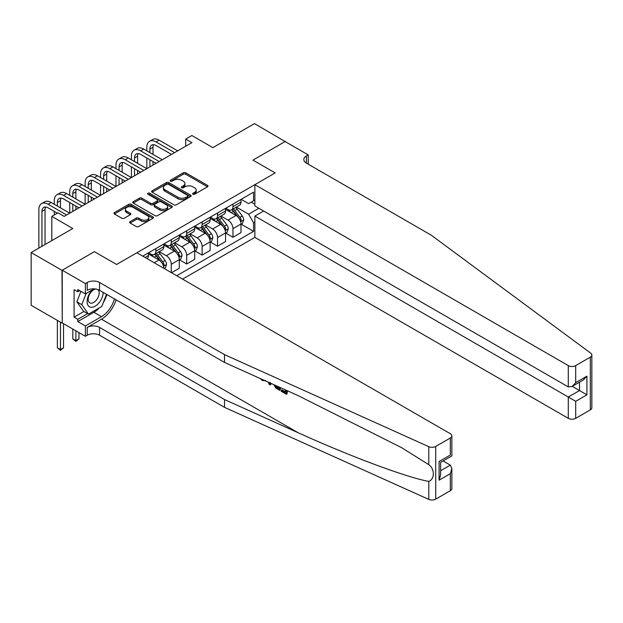 <?xml version="1.0" encoding="UTF-8"?>
<svg xmlns="http://www.w3.org/2000/svg" width="623" height="623" viewBox="0 0 623 623"><rect width="100%" height="100%" fill="white"/><g stroke="black" fill="none" stroke-linecap="round" stroke-linejoin="round"><path stroke-width="0.93" d="M192.959 194.22A1.199 0.693 0 0 0 194.656 194.22L207.521 186.791A1.713 0.989 0 0 0 208.02 186.09A1.713 0.989 0 0 0 207.521 185.397L185.716 172.805A1.713 0.989 0 0 0 183.294 172.805L170.429 180.234A1.199 0.693 0 0 0 170.079 180.725A1.199 0.693 0 0 0 170.429 181.215A1.199 0.693 0 0 0 172.127 181.215L173.786 180.257A5.482 3.162 0 0 1 181.542 180.257L183.357 181.301A5.482 3.162 0 0 1 184.961 183.544A5.482 3.162 0 0 1 183.357 185.779L181.69 186.744A1.199 0.693 0 0 0 181.34 187.227A1.199 0.693 0 0 0 181.69 187.718A1.199 0.693 0 0 0 183.388 187.718L185.054 186.76A5.482 3.162 0 0 1 192.803 186.76L194.625 187.803A5.482 3.162 0 0 1 196.229 190.046A5.482 3.162 0 0 1 194.625 192.281L192.959 193.247A1.199 0.693 0 0 0 192.608 193.737A1.199 0.693 0 0 0 192.959 194.22L192.959 193.247M130.121 221.617A1.713 0.989 0 0 0 129.623 222.318A1.713 0.989 0 0 0 130.121 223.018L136.242 226.546A1.713 0.989 0 0 0 138.664 226.546L152.954 218.299A1.713 0.989 0 0 0 153.46 217.598A1.713 0.989 0 0 0 152.954 216.897L131.157 204.313A1.713 0.989 0 0 0 128.735 204.313L114.437 212.56A1.713 0.989 0 0 0 113.939 213.261A1.713 0.989 0 0 0 114.437 213.962L121.828 218.229A1.713 0.989 0 0 0 124.25 218.229L130.371 214.694A1.713 0.989 0 0 0 130.869 213.993A1.713 0.989 0 0 0 130.371 213.3L126.703 211.181A4.579 2.648 0 0 1 125.363 209.312A4.579 2.648 0 0 1 128.19 206.867A4.579 2.648 0 0 1 133.182 207.443L147.534 215.729A4.579 2.648 0 0 1 148.881 217.598A4.579 2.648 0 0 1 146.047 220.044A4.579 2.648 0 0 1 141.055 219.467L138.664 218.089A1.713 0.989 0 0 0 136.242 218.089L130.121 221.617L130.121 223.018L136.242 219.514L136.242 218.089M285.35 141.694L254.496 123.603L212.848 147.643L191.876 135.534L185.701 139.1L191.876 142.659L64.161 216.391L57.986 212.832L51.818 216.391L51.818 240.618M61.996 270.359L62.245 322.94L62.245 270.218L94.392 251.661L61.996 270.359L31.15 252.549L72.798 228.509L51.818 216.391M285.35 141.413L252.954 160.111L275.164 172.937L116.602 264.479L94.392 251.661L116.602 264.479L136.904 252.767L450.328 433.717A5.233 3.022 0 0 1 451.862 435.859A5.233 3.022 0 0 1 450.328 437.992L435.711 446.434L435.711 499.155A5.233 3.022 180 0 1 428.788 499.397L224.514 407.356L99.571 335.229A8.722 5.039 0 0 0 87.236 335.229L85.382 336.295L62.245 322.94M173.91 204.803A1.713 0.989 0 0 0 176.332 204.803L190.622 196.549A1.713 0.989 0 0 0 191.129 195.848A1.713 0.989 0 0 0 190.622 195.147L168.825 182.562A1.713 0.989 0 0 0 166.403 182.562L152.105 190.817A1.713 0.989 0 0 0 151.607 191.51A1.713 0.989 0 0 0 152.105 192.211L173.91 204.803M148.406 194.485A1.199 0.693 0 0 1 149.629 194.649L149.629 193.223L171.792 206.026A1.713 0.989 0 0 1 172.291 206.719A1.713 0.989 0 0 1 171.792 207.42L157.502 215.675A1.713 0.989 0 0 1 155.072 215.675L133.275 203.09L139.388 199.578L139.388 198.153L133.275 201.688A1.713 0.989 0 0 0 132.769 202.389A1.713 0.989 0 0 0 133.275 203.09L133.275 201.688M139.388 199.578A1.713 0.989 0 0 1 141.81 199.578L141.81 198.153A1.713 0.989 0 0 0 139.388 198.153M141.81 198.153L150.657 203.262A1.713 0.989 0 0 0 153.079 203.262L157.136 200.918A1.713 0.989 0 0 0 157.635 200.217A1.713 0.989 0 0 0 157.136 199.524L147.931 194.205A1.199 0.693 0 0 1 147.581 193.714A1.199 0.693 0 0 1 148.321 193.075A1.199 0.693 0 0 1 149.629 193.223M61.996 323.08L31.15 305.27L31.15 252.549M182.555 279.12L254.869 237.379L568.293 418.329L568.293 397.03L579.522 390.543L579.522 382.203M241.171 199.329L248.639 203.643L253.569 200.793L253.569 192.172L142.76 256.146M253.569 200.793L254.869 200.045M254.869 221.99L253.569 222.738L248.639 214.187L236.366 207.101M241.171 224.194L253.569 231.359L253.569 222.738M253.569 231.359L176.698 275.74M185.701 139.1L185.701 146.218M251.225 202.148L254.869 204.251M248.639 214.187L258.88 208.277M163.857 268.326A6.978 4.034 -120 0 0 158.927 259.993L148.438 253.943M171.263 272.601L171.263 264.269A6.978 4.034 -120 0 0 166.333 255.718L159.247 251.63M171.512 272.749L179.284 268.256L179.284 259.635A6.978 4.034 -120 0 0 174.354 251.092L163.865 245.034M179.471 259.814L186.69 263.988L186.69 255.368A6.978 4.034 -120 0 0 181.752 246.817L174.666 242.721M186.69 263.988L194.711 259.355L194.711 250.734A6.978 4.034 -120 0 0 189.774 242.183L179.284 236.133M194.898 250.913L202.117 255.08L202.117 246.459A6.978 4.034 -120 0 0 197.18 237.908L190.093 233.82M202.117 255.08L210.138 250.446L210.138 241.825A6.978 4.034 -120 0 0 205.201 233.282L194.711 227.224M210.325 242.004L217.536 246.171L217.536 237.558A6.978 4.034 -120 0 0 212.607 229.007L205.52 224.911M217.536 246.171L225.557 241.545L225.557 232.924A6.978 4.034 -120 0 0 220.628 224.373L210.138 218.315M225.744 233.103L232.963 237.27L232.963 228.649A6.978 4.034 -120 0 0 228.026 220.098L220.939 216.01M232.963 237.27L240.984 232.636L240.984 224.015A6.978 4.034 -120 0 0 236.047 215.472L225.557 209.414M225.744 208.238L228.026 209.554A6.978 4.034 -120 0 0 231.522 209.904A6.978 4.034 -120 0 0 232.963 206.704L232.963 204.071M210.317 217.139L212.607 218.463A6.978 4.034 -120 0 0 216.095 218.805A6.978 4.034 -120 0 0 217.536 215.613L217.536 212.973M194.898 226.048L197.18 227.364A6.978 4.034 -120 0 0 200.668 227.714A6.978 4.034 -120 0 0 202.117 224.514L202.117 221.881M179.471 234.957L181.752 236.273A6.978 4.034 -120 0 0 185.241 236.615A6.978 4.034 -120 0 0 186.69 233.423L186.69 230.783M164.044 243.858L166.333 245.174A6.978 4.034 -120 0 0 169.822 245.524A6.978 4.034 -120 0 0 171.263 242.324L171.263 239.691M148.624 252.767L150.906 254.083A6.978 4.034 -120 0 0 154.395 254.425A6.978 4.034 -120 0 0 155.843 251.233L155.843 248.593M231.522 209.904L239.536 205.271A6.978 4.034 -120 0 0 240.984 202.078L240.984 199.438M216.095 218.805L224.116 214.172A6.978 4.034 -120 0 0 225.557 210.979L225.557 208.347M200.668 227.714L208.689 223.081A6.978 4.034 -120 0 0 210.138 219.888L210.138 217.248M185.241 236.615L193.262 231.99A6.978 4.034 -120 0 0 194.711 228.789L194.711 226.157M169.822 245.524L177.843 240.891A6.978 4.034 -120 0 0 179.284 237.698L179.284 235.058M154.395 254.425L162.416 249.8A6.978 4.034 -120 0 0 163.865 246.599L163.865 243.967M147.09 258.646A6.978 4.034 -120 0 0 148.438 255.508L148.438 252.868M193.434 194.392L194.625 193.706A5.482 3.162 0 0 0 196.229 191.471L196.229 190.046M184.961 183.544L184.961 184.969A5.482 3.162 0 0 1 183.357 187.204L182.173 187.889M207.498 186.807L185.716 174.23A1.713 0.989 0 0 0 183.294 174.23L170.904 181.386M190.599 196.564L168.825 183.987A1.713 0.989 0 0 0 166.403 183.987L152.129 192.227M187.601 196.338A1.199 0.693 0 0 0 187.951 195.848A1.199 0.693 0 0 0 187.601 195.357L168.459 184.315A1.199 0.693 0 0 0 166.762 184.315L165.009 185.327A5.482 3.162 0 0 0 163.405 187.562A5.482 3.162 0 0 0 165.009 189.797L178.092 197.351A5.482 3.162 0 0 0 185.841 197.351L187.601 196.338L187.601 197.764A1.199 0.693 0 0 0 187.951 197.273L187.951 195.848M163.405 187.562L163.405 188.987A5.482 3.162 0 0 0 165.009 191.222L165.009 189.797M187.601 197.764L185.841 198.776A5.482 3.162 0 0 1 178.092 198.776L165.009 191.222M141.81 199.578L150.657 204.687A1.713 0.989 0 0 0 153.079 204.687L157.136 202.343A1.713 0.989 0 0 0 157.635 201.642L157.635 200.217M149.629 194.649L171.769 207.436M159.831 208.557A4.579 2.648 0 0 0 164.822 209.133A4.579 2.648 0 0 0 167.649 206.688A4.579 2.648 0 0 0 166.31 204.819L161.256 201.899A1.713 0.989 0 0 0 158.834 201.899L154.777 204.243A1.713 0.989 0 0 0 154.27 204.944A1.713 0.989 0 0 0 154.777 205.637L159.831 208.557L159.831 209.982A4.579 2.648 0 0 0 164.822 210.558A4.579 2.648 0 0 0 167.649 208.113L167.649 206.688M154.27 204.944L154.27 206.361A1.713 0.989 0 0 0 154.777 207.062L154.777 205.637M159.831 209.982L154.777 207.062M148.881 217.598L148.881 219.023A4.579 2.648 0 0 1 146.047 221.469A4.579 2.648 0 0 1 141.055 220.892L138.664 219.514A1.713 0.989 0 0 0 136.242 219.514M125.363 209.312L125.363 210.738A4.579 2.648 0 0 0 126.703 212.607L126.703 211.181M130.371 213.3L130.371 214.694L126.703 212.607M152.931 218.307L131.157 205.738A1.713 0.989 0 0 0 128.735 205.738L114.461 213.977M240.984 224.303L242.464 223.447L243.702 219.888A4.626 2.671 -120 0 0 242.222 215.947L237.184 209.219A13.348 7.71 -120 0 0 235.728 207.475M230.712 212.388A13.348 7.71 -120 0 0 227.979 209.523M240.564 221.469L241.202 220.083A4.626 2.671 -120 0 0 239.878 217.302L234.84 210.574A13.348 7.71 -120 0 0 233.384 208.83M232.138 209.546A11.082 6.401 60 0 1 233.96 211.61L238.227 217.31M231.896 209.678A13.348 7.71 60 0 1 233.352 211.423L236.709 215.901M146.833 150.852L146.833 147.293A13.091 7.554 60 0 1 149.543 141.296L152.627 139.521A13.091 7.554 60 0 1 159.177 140.167L177.68 150.852M149.543 141.296A13.091 7.554 60 0 1 156.085 141.943L174.596 152.635M171.512 154.411L156.085 145.509A8.722 5.039 -120 0 0 151.724 145.073A8.722 5.039 -120 0 0 149.917 149.068L149.917 152.635M153.546 144.676A8.722 5.039 -120 0 0 153.001 147.293L153.001 154.411M149.917 159.761L149.917 166.878M153.001 161.536L153.001 165.103M115.987 168.662L115.987 165.103A13.091 7.554 60 0 1 118.697 159.106L121.781 157.331A13.091 7.554 60 0 1 128.322 157.977L146.833 168.662L146.833 157.977M591.85 355.032L591.85 407.754A5.233 3.022 180 0 1 590.316 409.887L590.316 357.174A5.233 3.022 0 0 0 591.85 355.032A5.233 3.022 0 0 0 590.744 353.171L431.326 235.237L306.384 163.109A8.722 5.039 180 0 1 303.829 159.543A8.722 5.039 180 0 1 306.384 155.984L308.237 154.909L285.1 141.553L252.954 160.111L275.164 172.937L254.869 184.657L254.869 205.956L568.293 386.914L568.293 365.608A5.233 3.022 0 0 0 575.699 365.608L590.316 357.174M263.63 211.018L254.869 216.072L575.699 401.305L575.699 418.329L590.316 409.887M254.869 216.072L254.869 237.379M308.237 154.909L308.237 164.176M254.869 184.657L568.293 365.608M575.699 418.329A5.233 3.022 180 0 1 568.293 418.329M572.296 386.377L586.928 394.818L575.699 401.305M575.699 365.608L575.699 382.639L571.992 386.548L568.293 386.914M575.699 382.639L586.928 376.152L583.221 380.061L571.992 386.548M285.389 391.844L281.946 389.85L281.207 390.278L285.389 392.685L285.389 390.06L283.909 389.204M286.432 390.341L286.432 394.273L286.985 393.954A22.732 13.122 120 0 0 287.374 390.769M279.595 387.257L279.595 390.333L280.148 390.014A22.732 13.122 120 0 0 280.482 387.662M224.514 407.356L224.514 399.561L99.571 327.425A8.722 5.039 0 0 0 87.236 327.425L101.487 319.194A22.732 13.122 120 0 0 116.119 299.858M224.514 399.561L298.129 432.728C349.877 456.27 407.014 477.553 428.788 481.408C434.838 479.064 434.838 468.971 428.788 464.672L401.64 447.688L298.129 395.613L224.514 362.438L99.571 290.31A8.722 5.039 0 0 0 87.236 290.31L87.236 282.507L85.382 283.574L62.245 270.218M270.943 383.363L270.265 384.944L271.426 383.581M224.514 362.438L224.514 354.643L99.571 282.507A8.722 5.039 0 0 0 87.236 282.507M450.328 490.714L450.328 473.682L451.862 468.527L451.862 488.572A5.233 3.022 180 0 1 450.328 490.714L435.711 499.155M428.788 464.672L428.788 446.675L224.514 354.643M99.337 307.863A19.632 11.331 -60 0 1 93.894 312.287L77.797 321.585L77.797 319.303L87.609 313.642M79.767 290.661L77.797 291.805L74.09 289.664L74.09 317.169L77.797 319.303M77.797 291.805L77.797 289.524L85.382 293.908L85.382 283.574M85.382 336.295L85.382 325.961L101.487 316.671A19.632 11.331 120 0 0 114.445 298.892M77.797 321.585L85.382 325.961M443.101 460.965L450.328 465.14L451.862 468.527M94.135 288.854L85.382 293.908M428.788 446.675A5.233 3.022 0 0 0 435.711 446.434M106.86 294.515A19.632 11.331 -60 0 1 103.239 302.723M74.09 317.169L83.903 311.5M450.328 473.682L439.098 480.169L440.632 475.006L440.632 462.391L451.862 455.904L451.862 435.859M439.098 480.169L439.098 461.503C441.092 462.655 441.092 462.655 439.098 461.503L450.328 455.024C452.321 456.176 452.321 456.176 450.328 455.024L450.328 437.992M262.376 379.516L263.054 379.812M264.923 380.645L262.33 380.474L260.398 378.613M270.265 384.944L269.089 384.266L268.513 382.265M269.424 382.678L269.681 383.62L270.187 382.327M279.595 390.333L275.755 387.989L273.77 384.632M274.798 385.1L275.825 386.992L278.551 388.744L278.551 386.79M275.825 386.992L276.589 386.556L277.788 387.451L277.048 387.872M278.551 387.895L277.788 387.451M286.432 394.273L281.207 391.26L281.207 390.278M225.557 233.204L227.045 232.356L228.275 228.789A4.626 2.671 -120 0 0 226.795 224.856L221.757 218.12A13.348 7.71 -120 0 0 220.301 216.376M215.285 221.29A13.348 7.71 -120 0 0 212.552 218.432M225.137 230.378L225.775 228.991A4.626 2.671 -120 0 0 224.451 226.204L219.413 219.475A13.348 7.71 -120 0 0 217.957 217.731M216.711 218.447A11.082 6.401 60 0 1 218.533 220.519L222.8 226.211M216.477 218.587A13.348 7.71 60 0 1 217.933 220.332L221.282 224.802M210.138 242.113L211.618 241.257L212.848 237.698A4.626 2.671 -120 0 0 211.376 233.757L206.33 227.029A13.348 7.71 -120 0 0 204.874 225.285M199.858 230.199A13.348 7.71 -120 0 0 197.125 227.333M209.717 239.279L210.356 237.893A4.626 2.671 -120 0 0 209.032 235.112L203.986 228.384A13.348 7.71 -120 0 0 202.53 226.64M201.291 227.356A11.082 6.401 60 0 1 203.106 229.42L207.373 235.12M201.05 227.488A13.348 7.71 60 0 1 202.506 229.233L205.863 233.711M194.711 251.022L196.19 250.166L197.429 246.599A4.626 2.671 -120 0 0 195.949 242.666L190.911 235.93A13.348 7.71 -120 0 0 189.454 234.186M184.439 239.1A13.348 7.71 -120 0 0 181.706 236.242M194.29 248.188L194.929 246.801A4.626 2.671 -120 0 0 193.605 244.014L188.567 237.285A13.348 7.71 -120 0 0 187.11 235.541M185.864 236.257A11.082 6.401 60 0 1 187.687 238.329L191.954 244.021M185.623 236.397A13.348 7.71 60 0 1 187.079 238.142L190.436 242.62M131.406 159.761L131.406 156.194A13.091 7.554 60 0 1 134.116 150.205L137.208 148.422A13.091 7.554 60 0 1 143.749 149.068L162.26 159.761M134.116 150.205A13.091 7.554 60 0 1 140.666 150.852L159.177 161.536M156.085 163.319L140.666 154.411A8.722 5.039 -120 0 0 136.305 153.982A8.722 5.039 -120 0 0 134.498 157.977L134.498 161.536M138.127 153.577A8.722 5.039 -120 0 0 137.582 156.194L137.582 163.319M134.498 168.662L134.498 175.787M137.582 170.445L137.582 174.004M100.56 177.571L100.56 174.004A13.091 7.554 60 0 1 103.27 168.015L106.354 166.232A13.091 7.554 60 0 1 112.903 166.878L131.406 177.571L131.406 166.878M118.697 159.106A13.091 7.554 60 0 1 125.239 159.761L143.749 170.445M140.666 172.221L125.239 163.319A8.722 5.039 -120 0 0 120.878 162.883A8.722 5.039 -120 0 0 119.071 166.878L119.071 170.445M122.7 162.486A8.722 5.039 -120 0 0 122.155 165.103L122.155 172.221M119.071 177.571L119.071 184.688M122.155 179.346L122.155 182.913M85.133 186.472L85.133 182.913A13.091 7.554 60 0 1 87.843 176.916L90.935 175.141A13.091 7.554 60 0 1 97.476 175.787L115.987 186.472L115.987 175.787M103.27 168.015A13.091 7.554 60 0 1 109.812 168.662L128.322 179.346M125.239 181.129L109.812 172.228A8.722 5.039 -120 0 0 105.451 171.792A8.722 5.039 -120 0 0 103.644 175.787L103.644 179.346M107.273 171.387A8.722 5.039 -120 0 0 106.728 174.004L106.728 181.129M103.644 186.472L103.644 193.597M106.728 188.255L106.728 191.814M69.714 195.381L69.714 191.814A13.091 7.554 60 0 1 72.424 185.825L75.508 184.042A13.091 7.554 60 0 1 82.049 184.688L100.56 195.381L100.56 184.688M179.284 259.923L180.771 259.067L182.002 255.508A4.626 2.671 -120 0 0 180.522 251.567L175.484 244.839A13.348 7.71 -120 0 0 174.027 243.095M169.012 248.009A13.348 7.71 -120 0 0 166.279 245.151M178.863 257.089L179.502 255.703A4.626 2.671 -120 0 0 178.178 252.922L173.139 246.194A13.348 7.71 -120 0 0 171.683 244.45M170.437 245.166A11.082 6.401 60 0 1 172.26 247.23L176.527 252.93M170.204 245.298A13.348 7.71 60 0 1 171.66 247.043L175.008 251.521M87.843 176.916A13.091 7.554 60 0 1 94.392 177.571L112.903 188.255M109.812 190.038L94.392 181.129A8.722 5.039 -120 0 0 90.031 180.701A8.722 5.039 -120 0 0 88.217 184.688L88.217 188.255M91.854 180.296A8.722 5.039 -120 0 0 91.308 182.913L91.308 190.038M88.217 195.381L88.217 202.498M91.308 197.156L91.308 200.723M54.287 204.282L54.287 200.723A13.091 7.554 60 0 1 56.997 194.726L60.081 192.951A13.091 7.554 60 0 1 66.63 193.597L85.133 204.282L85.133 193.597M92.36 289.874A11.346 6.549 120 0 0 87.142 300.792A11.346 6.549 120 0 0 91.122 307.303A11.346 6.549 120 0 0 103.153 292.374M95.903 289.041A7.764 4.486 120 0 0 89.144 295.146A7.764 4.486 120 0 0 89.79 302.848A7.764 4.486 120 0 0 90.927 303.206A7.764 4.486 120 0 0 97.967 297.584A7.764 4.486 120 0 0 97.679 289.477M106.502 294.305L101.79 306.446L88.466 314.14L83.537 311.29L76.87 301.812L80.935 291.338M88.466 314.14L81.808 304.663L86.153 293.464M76.87 301.812L81.808 304.663M164.293 268.583L165.344 267.976L166.575 264.409A4.626 2.671 -120 0 0 165.103 260.476L160.056 253.74A13.348 7.71 -120 0 0 158.6 251.996M153.585 256.91A13.348 7.71 -120 0 0 150.852 254.052M163.444 265.998L164.083 264.611A4.626 2.671 -120 0 0 162.759 261.831L157.712 255.095A13.348 7.71 -120 0 0 156.256 253.351M155.018 254.067A11.082 6.401 60 0 1 156.832 256.139L161.1 261.831M154.777 254.207A13.348 7.71 60 0 1 156.233 255.952L159.589 260.43M72.424 185.825A13.091 7.554 60 0 1 78.965 186.472L97.476 197.156M94.392 198.939L78.965 190.038A8.722 5.039 -120 0 0 74.604 189.602A8.722 5.039 -120 0 0 72.798 193.597L72.798 197.156M76.427 189.197A8.722 5.039 -120 0 0 75.881 191.814L75.881 198.939M72.798 204.282L72.798 211.407M75.881 206.065L75.881 209.624M38.86 248.094L38.86 209.624A13.091 7.554 60 0 1 41.57 203.635L44.661 201.852A13.091 7.554 60 0 1 51.203 202.506L69.714 213.191L69.714 202.506M75.881 330.813L75.881 340.641L78.965 338.865L78.965 332.589M78.965 338.865L75.881 341.427L72.798 338.865L72.798 329.03M72.798 338.865L75.881 340.641L75.881 341.427M56.997 194.726A13.091 7.554 60 0 1 63.538 195.381L82.049 206.065M78.965 207.848L63.538 198.939A8.722 5.039 -120 0 0 59.177 198.511A8.722 5.039 -120 0 0 57.371 202.506L57.371 206.065M60.999 198.106A8.722 5.039 -120 0 0 60.454 200.723L60.454 207.848M54.287 214.966L54.287 211.407M60.454 322.192L60.454 349.55L63.538 347.766L63.538 323.687M63.538 347.766L60.454 350.328L57.371 347.766L57.371 320.409M57.371 347.766L60.454 349.55L60.454 350.328M41.57 203.635A13.091 7.554 60 0 1 48.119 204.282L66.63 214.966M57.371 213.191L48.119 207.848A8.722 5.039 -120 0 0 43.758 207.412A8.722 5.039 -120 0 0 41.943 211.407L41.943 246.319M45.58 207.007A8.722 5.039 -120 0 0 45.035 209.624L45.035 244.535M154.177 262.735L158.927 259.993M166.333 255.718L174.354 251.092M181.752 246.817L189.774 242.183M197.18 237.908L205.201 233.282M212.607 229.007L220.628 224.373M228.026 220.098L236.047 215.472M232.963 206.704L240.984 202.078M232.963 228.649L240.984 224.015M217.536 237.558L225.557 232.924M217.536 215.613L225.557 210.979M202.117 246.459L210.138 241.825M202.117 224.514L210.138 219.888M186.69 255.368L194.711 250.734M186.69 233.423L194.711 228.789M171.263 264.269L179.284 259.635M171.263 242.324L179.284 237.698M155.843 251.233L163.865 246.599M145.042 257.463L148.438 255.508M194.625 193.706L194.625 192.281M181.69 187.718L181.69 186.744M183.357 187.204L183.357 185.779M170.429 181.215L170.429 180.234M183.294 174.23L183.294 172.805M185.716 174.23L185.716 172.805M207.521 186.791L207.521 185.397M152.105 192.211L152.105 190.817M166.403 183.987L166.403 182.562M168.825 183.987L168.825 182.562M190.622 196.549L190.622 195.147M178.092 198.776L178.092 197.351M185.841 198.776L185.841 197.351M150.657 204.687L150.657 203.262M153.079 204.687L153.079 203.262M157.136 202.343L157.136 200.918M171.792 207.42L171.792 206.026M138.664 219.514L138.664 218.089M141.055 220.892L141.055 219.467M114.437 213.962L114.437 212.56M128.735 205.738L128.735 204.313M131.157 205.738L131.157 204.313M152.954 218.299L152.954 216.897M240.642 221.726L243.671 219.974M234.84 210.574L237.184 209.219M231.203 212.669L233.352 211.423M239.878 217.302L242.222 215.947M239.512 219.109L241.202 220.083M159.177 140.167L156.085 141.943M153.001 147.293L149.917 149.068M586.928 376.152L586.928 394.818M306.384 163.109L306.384 155.984M298.129 432.728L101.487 319.194M99.571 290.31L99.571 282.507M99.571 327.425L99.571 335.229M428.788 499.397L428.788 481.408M87.236 327.425L87.236 335.229M93.894 312.287L101.487 316.671M440.632 470.731L450.328 465.14M225.215 230.627L228.244 228.882M219.413 219.475L221.757 218.12M215.776 221.578L217.933 220.332M224.451 226.204L226.795 224.856M224.085 228.01L225.775 228.991M209.787 239.536L212.817 237.784M203.986 228.384L206.33 227.029M200.349 230.479L202.506 229.233M209.032 235.112L211.376 233.757M208.666 236.919L210.356 237.893M194.368 248.437L197.398 246.692M188.567 237.285L190.911 235.93M184.93 239.388L187.079 238.142M193.605 244.014L195.949 242.666M193.239 245.82L194.929 246.801M143.749 149.068L140.666 150.852M137.582 156.194L134.498 157.977M128.322 157.977L125.239 159.761M122.155 165.103L119.071 166.878M112.903 166.878L109.812 168.662M106.728 174.004L103.644 175.787M178.941 257.346L181.971 255.594M173.139 246.194L175.484 244.839M169.503 248.289L171.66 247.043M178.178 252.922L180.522 251.567M177.812 254.729L179.502 255.703M97.476 175.787L94.392 177.571M91.308 182.913L88.217 184.688M163.514 266.247L166.543 264.502M157.712 255.095L160.056 253.74M154.076 257.198L156.233 255.952M162.759 261.831L165.103 260.476M162.393 263.63L164.083 264.611M82.049 184.688L78.965 186.472M75.881 191.814L72.798 193.597M66.63 193.597L63.538 195.381M60.454 200.723L57.371 202.506M51.203 202.506L48.119 204.282M45.035 209.624L41.943 211.407M265.468 380.357L264.736 380.778"/></g></svg>
